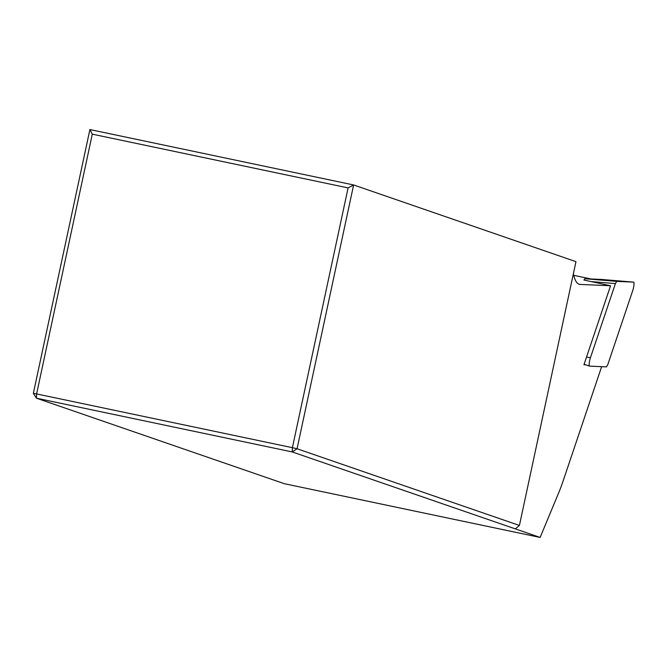 <?xml version="1.0" encoding="UTF-8"?>
<svg xmlns="http://www.w3.org/2000/svg" width="667" height="667" viewBox="0 0 667 667"><rect width="100%" height="100%" fill="white"/><g stroke="black" fill="none" stroke-linecap="round" stroke-linejoin="round"><path stroke-width="1" d="M585.659 364.807L583.942 364.732L610.563 285.759L580.123 284.417A116.433 21.019 -78.1 0 1 579.506 284.334A116.433 21.019 -78.1 0 1 573.395 273.695M540.137 537.444L292.246 451.943L297.065 448.758L519.418 525.454L575.971 261.656L353.618 184.959L297.065 448.758L292.396 447.682L348.091 187.902L92.288 134.159L36.602 393.939L292.396 447.682L292.246 451.943L36.443 398.199L284.334 483.7L540.137 537.444L558.938 492.196A68.493 12.365 101.9 0 0 563.14 480.907L601.642 366.667M583.95 280.032L610.563 285.759M33.35 393.355L36.602 393.939L36.443 398.199L33.35 393.355L89.903 129.556L353.618 184.959L348.091 187.902M515.308 528.881L519.418 525.454M92.288 134.159L89.903 129.556M601.467 279.456L584.884 278.723L616.683 281.374L615.408 283.608L590.445 357.654A5.478 0.992 101.9 0 0 589.261 363.081A5.478 0.992 101.9 0 0 589.495 366.125A5.478 0.992 101.9 0 0 589.545 366.133L606.503 366.883L607.779 364.649L632.733 290.604A5.478 0.992 101.9 0 0 633.942 285.067A5.478 0.992 101.9 0 0 633.65 282.124L616.683 281.374M633.65 282.124A5.478 0.992 101.9 0 0 633.642 282.124L601.459 279.448L633.65 282.124M583.942 280.04L584.884 278.723M591.145 278.998L573.753 275.346L591.154 278.998M580.123 284.417L578.906 284.159M615.408 283.608L591.145 281.582M586.51 357.103L590.445 357.654M589.495 366.125L584.1 364.265L589.445 366.1"/></g></svg>

